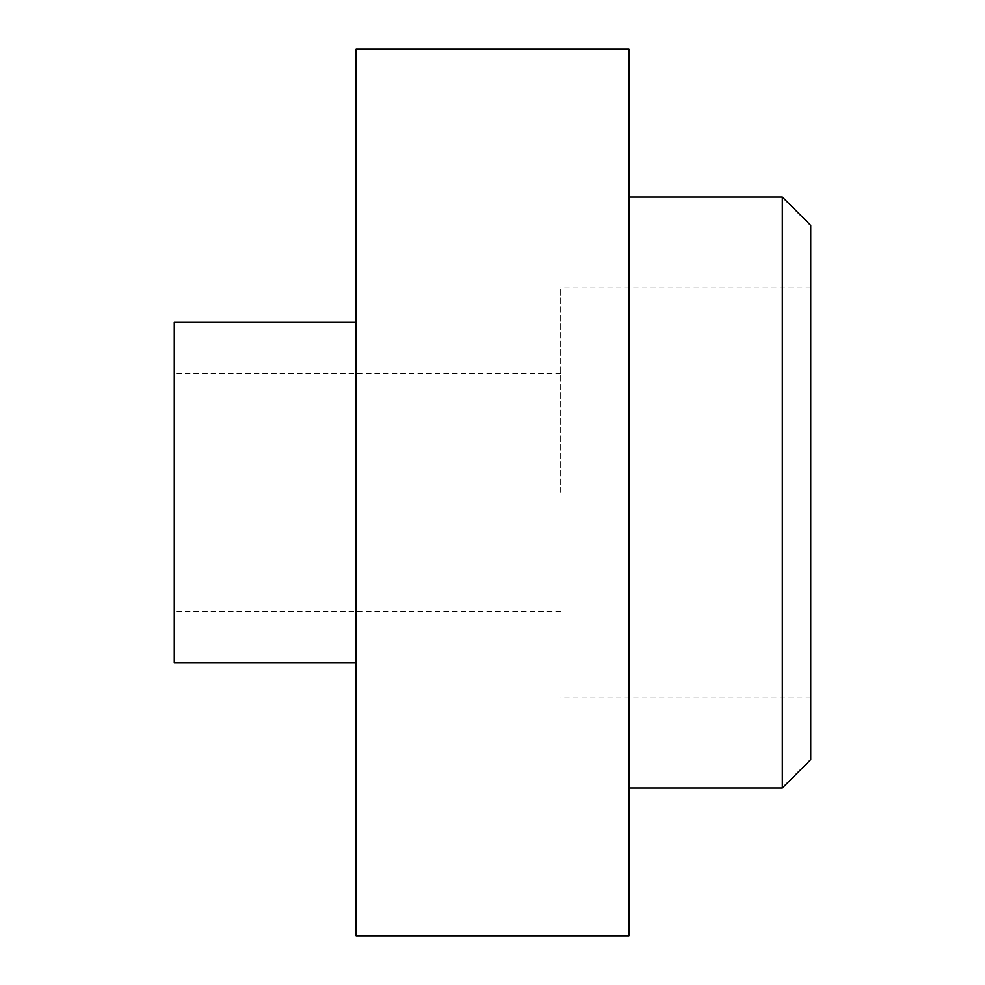 <?xml version="1.0" encoding="UTF-8"?>
<svg xmlns="http://www.w3.org/2000/svg" width="985" height="985" viewBox="0 0 985 985"><rect width="100%" height="100%" fill="white"/><g stroke="black" fill="none" stroke-linecap="round" stroke-linejoin="round"><path stroke-width="0.74" stroke-dasharray="4.92 3.69" d="M560.687 492.5L560.687 287.928L560.687 492.5M174.271 662.979L174.271 322.021M810.729 759.583L810.729 225.417M628.886 935.75L628.886 49.25M782.312 197L782.312 788M356.114 935.75L356.114 49.25M174.271 492.5L174.271 373.167L174.271 492.5M628.886 492.5L628.886 788L628.886 492.5M810.729 492.5L810.729 287.928L810.729 492.5M560.687 611.833L174.271 611.833M810.729 697.072L560.687 697.072M810.729 287.928L560.687 287.928M560.687 373.167L174.271 373.167"/><path stroke-width="1.48" d="M782.312 197L810.729 225.417L810.729 759.583L782.312 788L782.312 197L628.886 197M356.114 49.25L356.114 935.75L628.886 935.75L628.886 49.25L356.114 49.25M356.114 322.021L174.271 322.021L174.271 662.979L356.114 662.979M782.312 788L628.886 788"/></g></svg>
